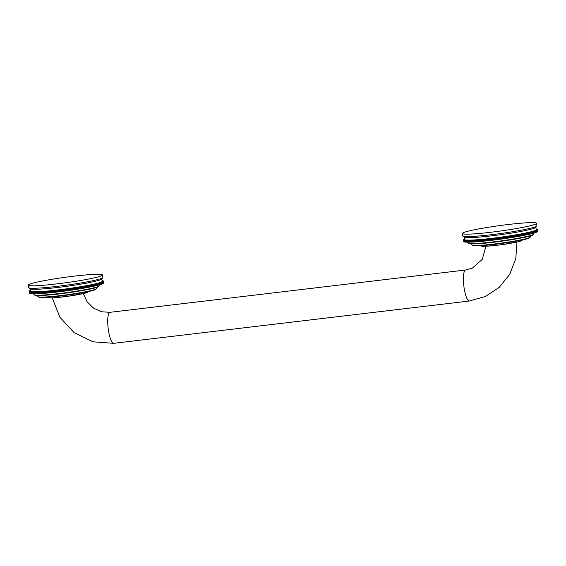<?xml version="1.0" encoding="UTF-8"?>
<svg xmlns="http://www.w3.org/2000/svg" width="566" height="566" viewBox="0 0 566 566"><rect width="100%" height="100%" fill="white"/><g stroke="black" fill="none" stroke-linecap="round" stroke-linejoin="round"><path stroke-width="0.85" d="M30.295 290.457L30.161 290.478A37.469 2.745 -7.8 0 0 30.04 290.535L29.885 290.613A37.469 2.745 -7.8 0 0 29.779 290.669L29.644 290.74A37.469 2.745 -7.8 0 0 29.559 290.79L29.46 290.86A37.469 2.745 -7.8 0 0 29.39 290.91L29.312 290.974A37.469 2.745 -7.8 0 0 29.262 291.023L29.213 291.087A37.469 2.745 -7.8 0 0 29.184 291.129L29.156 291.193A37.469 2.745 -7.8 0 0 29.142 291.235L29.517 291.214L29.142 291.292A37.469 2.745 -7.8 0 0 29.156 291.327L29.538 291.306L29.177 291.384A37.469 2.745 -7.8 0 0 29.206 291.419L29.262 291.469A37.469 2.745 -7.8 0 0 29.312 291.504L29.382 291.547A37.469 2.745 -7.8 0 0 29.453 291.575L29.552 291.617A37.469 2.745 -7.8 0 0 29.644 291.646L29.772 291.681A37.469 2.745 -7.8 0 0 29.878 291.709L30.033 291.745A37.469 2.745 -7.8 0 0 30.154 291.766L30.331 291.794A37.469 2.745 -7.8 0 0 30.479 291.815L30.684 291.844A37.469 2.745 -7.8 0 0 30.84 291.858L31.073 291.879A37.469 2.745 -7.8 0 0 31.25 291.893L31.505 291.915A37.469 2.745 -7.8 0 0 31.703 291.922L31.979 291.936A37.469 2.745 -7.8 0 0 32.198 291.95L32.503 291.957A37.469 2.745 -7.8 0 0 32.736 291.964L33.054 291.964A37.469 2.745 -7.8 0 0 33.309 291.971L33.656 291.971A37.469 2.745 -7.8 0 0 33.925 291.971L34.3 291.971A37.469 2.745 -7.8 0 0 34.583 291.964L34.972 291.957A37.469 2.745 -7.8 0 0 35.276 291.95L35.693 291.943A37.469 2.745 -7.8 0 0 36.005 291.929L36.443 291.915A37.469 2.745 -7.8 0 0 36.776 291.907L37.236 291.886A37.469 2.745 -7.8 0 0 37.582 291.872L38.056 291.851A37.469 2.745 -7.8 0 0 38.424 291.83L38.92 291.801A37.469 2.745 -7.8 0 0 39.295 291.78L39.811 291.752A37.469 2.745 -7.8 0 0 40.2 291.731L40.455 293.577L40.978 293.506L40.738 291.695A37.469 2.745 -7.8 0 0 41.141 291.667L41.396 293.521L41.919 293.443L41.693 291.632A37.469 2.745 -7.8 0 0 42.11 291.596L42.365 293.45L42.889 293.379L42.676 291.561A37.469 2.745 -7.8 0 0 43.108 291.525L43.363 293.379L43.886 293.301L43.695 291.483A37.469 2.745 -7.8 0 0 44.134 291.448L44.389 293.294L44.905 293.216L44.735 291.398A37.469 2.745 -7.8 0 0 45.188 291.356L45.443 293.209L45.959 293.131L45.804 291.306A37.469 2.745 -7.8 0 0 46.271 291.264L46.525 293.117L47.035 293.039L46.9 291.207A37.469 2.745 -7.8 0 0 47.374 291.165L47.629 293.018L48.131 292.933L48.018 291.101A37.469 2.745 -7.8 0 0 48.499 291.058L48.754 292.912L49.256 292.827L49.157 290.995A37.469 2.745 -7.8 0 0 49.645 290.945L49.9 292.799L50.395 292.714L50.317 290.882A37.469 2.745 -7.8 0 0 50.813 290.832L51.067 292.679L51.563 292.601L51.492 290.761A37.469 2.745 -7.8 0 0 52.001 290.705L52.256 292.558L52.737 292.473L52.695 290.634A37.469 2.745 -7.8 0 0 53.211 290.577L53.459 292.431L53.94 292.346L53.904 290.5A37.469 2.745 -7.8 0 0 54.428 290.443L54.683 292.297L55.15 292.212L55.135 290.365A37.469 2.745 -7.8 0 0 55.666 290.301L55.921 292.155L56.381 292.077L56.381 290.224A37.469 2.745 -7.8 0 0 56.911 290.16L57.166 292.014L57.619 291.929L57.633 290.075A37.469 2.745 -7.8 0 0 58.171 290.011L58.425 291.865L58.864 291.78L58.899 289.926A37.469 2.745 -7.8 0 0 59.444 289.856L59.692 291.709L60.123 291.624L60.173 289.771A37.469 2.745 -7.8 0 0 60.718 289.7L60.972 291.554L61.39 291.469L61.453 289.608A37.469 2.745 -7.8 0 0 62.005 289.537L62.26 291.391L62.663 291.306L62.741 289.445A37.469 2.745 -7.8 0 0 63.293 289.375L63.548 291.221L63.944 291.143L64.036 289.276A37.469 2.745 -7.8 0 0 64.588 289.198L64.842 291.051L65.331 289.099A37.469 2.745 -7.8 0 0 65.882 289.028L66.137 290.882L66.505 290.804L66.25 288.95L66.625 288.929A37.469 2.745 -7.8 0 0 67.177 288.851L67.432 290.705L67.793 290.627L67.538 288.773L67.92 288.745A37.469 2.745 -7.8 0 0 68.472 288.667L68.727 290.521L68.819 288.596L69.215 288.568A37.469 2.745 -7.8 0 0 69.767 288.483L70.021 290.337L70.092 288.412L70.502 288.377A37.469 2.745 -7.8 0 0 71.054 288.299L71.309 290.153L71.366 288.228L71.79 288.193A37.469 2.745 -7.8 0 0 72.335 288.108L72.59 289.962L72.639 288.037L73.064 288.002A37.469 2.745 -7.8 0 0 73.608 287.917L73.863 289.771L73.898 287.846L74.337 287.811A37.469 2.745 -7.8 0 0 74.875 287.726L75.129 289.58L75.144 287.655L75.596 287.613A37.469 2.745 -7.8 0 0 76.127 287.535L76.382 289.382L76.382 287.464L76.842 287.422A37.469 2.745 -7.8 0 0 77.372 287.337L77.627 289.184L77.613 287.266L78.08 287.224A37.469 2.745 -7.8 0 0 78.603 287.139L78.858 288.985L78.823 287.068L79.304 287.026A37.469 2.745 -7.8 0 0 79.82 286.941L80.068 288.787L80.025 286.877L80.506 286.82A37.469 2.745 -7.8 0 0 81.016 286.736L81.271 288.589L81.207 286.679L81.695 286.622A37.469 2.745 -7.8 0 0 82.197 286.538L82.452 288.391L82.367 286.474L82.862 286.424A37.469 2.745 -7.8 0 0 83.358 286.339L83.612 288.186L83.513 286.276L84.009 286.219A37.469 2.745 -7.8 0 0 84.497 286.134L84.751 287.988L84.631 286.078L85.141 286.021A37.469 2.745 -7.8 0 0 85.615 285.936L85.869 287.783L85.735 285.88L86.244 285.816A37.469 2.745 -7.8 0 0 86.711 285.731L86.959 287.585L86.81 285.681L87.327 285.618A37.469 2.745 -7.8 0 0 87.78 285.533L88.034 287.387L87.857 285.483L88.381 285.42A37.469 2.745 -7.8 0 0 88.82 285.335L89.074 287.181L88.883 285.285L89.407 285.222A37.469 2.745 -7.8 0 0 89.838 285.137L90.086 286.983L89.881 285.087L90.404 285.023A37.469 2.745 -7.8 0 0 90.822 284.939L91.076 286.792L90.85 284.896L91.374 284.825A37.469 2.745 -7.8 0 0 91.777 284.74L92.032 286.594L91.791 284.698L92.315 284.627A37.469 2.745 -7.8 0 0 92.704 284.549L93.22 284.436A37.469 2.745 -7.8 0 0 93.602 284.358L94.097 284.245A37.469 2.745 -7.8 0 0 94.458 284.167L94.939 284.061A37.469 2.745 -7.8 0 0 95.286 283.976L95.746 283.877A37.469 2.745 -7.8 0 0 96.079 283.792L96.51 283.693A37.469 2.745 -7.8 0 0 96.828 283.616L97.246 283.509A37.469 2.745 -7.8 0 0 97.55 283.439L97.939 283.333A37.469 2.745 -7.8 0 0 98.229 283.262L98.597 283.163A37.469 2.745 -7.8 0 0 98.866 283.092L99.213 282.993A37.469 2.745 -7.8 0 0 99.467 282.922L99.793 282.83A37.469 2.745 -7.8 0 0 100.026 282.759L100.331 282.667A37.469 2.745 -7.8 0 0 100.543 282.597L100.826 282.512A37.469 2.745 -7.8 0 0 101.024 282.448L101.279 282.356A37.469 2.745 -7.8 0 0 101.456 282.293L101.689 282.208A37.469 2.745 -7.8 0 0 101.852 282.151L102.057 282.066A37.469 2.745 -7.8 0 0 102.198 282.01L102.375 281.932A37.469 2.745 -7.8 0 0 102.503 281.875L102.658 281.797A37.469 2.745 -7.8 0 0 102.764 281.741L102.892 281.67A37.469 2.745 -7.8 0 0 102.977 281.62L103.083 281.55A37.469 2.745 -7.8 0 0 103.154 281.5L103.231 281.436A37.469 2.745 -7.8 0 0 103.274 281.387L103.33 281.323A37.469 2.745 -7.8 0 0 103.359 281.281L103.387 281.217A37.469 2.745 -7.8 0 0 103.394 281.175L103.026 281.196L103.394 281.118L103.649 282.972L103.394 281.118A37.469 2.745 -7.8 0 0 103.387 281.083L103.366 281.083M103.394 281.175L103.649 283.028A37.469 2.745 172.2 0 1 103.635 283.071L103.606 283.078M103.359 281.281L103.613 283.127A37.469 2.745 172.2 0 1 103.585 283.177L103.521 283.184M103.274 281.387L103.528 283.233A37.469 2.745 172.2 0 1 103.479 283.283L103.394 283.304M103.154 281.5L103.401 283.347A37.469 2.745 172.2 0 1 103.337 283.403L103.224 283.425M102.977 281.62L103.231 283.467A37.469 2.745 172.2 0 1 103.146 283.524L103.012 283.545M102.764 281.741L103.019 283.594A37.469 2.745 172.2 0 1 102.913 283.651L102.75 283.679M102.503 281.875L102.757 283.722A37.469 2.745 172.2 0 1 102.63 283.778L102.446 283.814M102.198 282.01L102.453 283.856A37.469 2.745 172.2 0 1 102.305 283.92L102.099 283.955M101.852 282.151L102.099 283.998A37.469 2.745 172.2 0 1 101.944 284.061L101.703 284.104M101.456 282.293L101.71 284.146A37.469 2.745 172.2 0 1 101.533 284.21L101.272 284.252M101.024 282.448L101.279 284.295A37.469 2.745 172.2 0 1 101.081 284.358L100.79 284.408M100.543 282.597L100.798 284.45A37.469 2.745 172.2 0 1 100.585 284.521L100.274 284.571M100.026 282.759L100.281 284.613A37.469 2.745 172.2 0 1 100.048 284.677L99.715 284.733M99.467 282.922L99.722 284.776A37.469 2.745 172.2 0 1 99.467 284.847L99.114 284.903M98.866 283.092L99.121 284.939A37.469 2.745 172.2 0 1 98.852 285.016L98.477 285.073M98.229 283.262L98.477 285.115A37.469 2.745 172.2 0 1 98.194 285.186L97.798 285.25M97.55 283.439L97.798 285.285A37.469 2.745 172.2 0 1 97.501 285.363L97.076 285.427M96.828 283.616L97.083 285.462A37.469 2.745 172.2 0 1 96.765 285.54L96.326 285.611M96.079 283.792L96.326 285.646A37.469 2.745 172.2 0 1 95.994 285.724L95.534 285.795M95.286 283.976L95.541 285.83A37.469 2.745 172.2 0 1 95.187 285.908L94.706 285.979M94.458 284.167L94.713 286.021A37.469 2.745 172.2 0 1 94.352 286.099L93.85 286.17M93.602 284.358L93.85 286.205A37.469 2.745 172.2 0 1 93.475 286.29L92.951 286.361M92.704 284.549L92.958 286.396A37.469 2.745 172.2 0 1 92.569 286.481L92.046 286.552M92.032 286.594A37.469 2.745 172.2 0 1 91.628 286.679L91.105 286.743M91.076 286.792A37.469 2.745 172.2 0 1 90.659 286.87L90.136 286.941M90.086 286.983A37.469 2.745 172.2 0 1 89.661 287.068L89.138 287.139M89.074 287.181A37.469 2.745 172.2 0 1 88.629 287.266L88.112 287.337M88.034 287.387A37.469 2.745 172.2 0 1 87.574 287.471L87.065 287.535M86.959 287.585A37.469 2.745 172.2 0 1 86.499 287.67L85.982 287.733M85.869 287.783A37.469 2.745 172.2 0 1 85.395 287.868L84.886 287.931M84.751 287.988A37.469 2.745 172.2 0 1 84.263 288.073L83.761 288.129M83.612 288.186A37.469 2.745 172.2 0 1 83.117 288.271L82.622 288.327M82.452 288.391A37.469 2.745 172.2 0 1 81.95 288.476L81.454 288.526M81.271 288.589A37.469 2.745 172.2 0 1 80.761 288.674L80.273 288.724M80.068 288.787A37.469 2.745 172.2 0 1 79.551 288.872L79.077 288.922M78.858 288.985A37.469 2.745 172.2 0 1 78.334 289.07L77.867 289.12M77.627 289.184A37.469 2.745 172.2 0 1 77.096 289.268L76.636 289.311M76.382 289.382A37.469 2.745 172.2 0 1 75.851 289.467L75.398 289.509M75.129 289.58A37.469 2.745 172.2 0 1 74.592 289.658L74.146 289.7M73.863 289.771A37.469 2.745 172.2 0 1 73.318 289.856L72.887 289.891M72.59 289.962A37.469 2.745 172.2 0 1 72.045 290.047L71.62 290.075M71.309 290.153A37.469 2.745 172.2 0 1 70.757 290.231L70.347 290.259M70.021 290.337A37.469 2.745 172.2 0 1 69.469 290.415L69.073 290.443M68.727 290.521A37.469 2.745 172.2 0 1 68.175 290.599L67.793 290.627M67.432 290.705A37.469 2.745 172.2 0 1 66.88 290.775L66.505 290.804M66.137 290.882A37.469 2.745 172.2 0 1 65.585 290.952L65.224 290.974M64.842 291.051A37.469 2.745 172.2 0 1 64.291 291.122L63.944 291.143M63.548 291.221A37.469 2.745 172.2 0 1 62.996 291.292L62.663 291.306M62.26 291.391A37.469 2.745 172.2 0 1 61.708 291.462L61.39 291.469M60.972 291.554A37.469 2.745 172.2 0 1 60.428 291.617L60.123 291.624M59.692 291.709A37.469 2.745 172.2 0 1 59.154 291.773L58.864 291.78M58.425 291.865A37.469 2.745 172.2 0 1 57.888 291.929L57.619 291.929M57.166 292.014A37.469 2.745 172.2 0 1 56.628 292.07L56.381 292.077M55.921 292.155A37.469 2.745 172.2 0 1 55.39 292.219L55.15 292.212M54.683 292.297A37.469 2.745 172.2 0 1 54.159 292.353L53.94 292.346M53.459 292.431A37.469 2.745 172.2 0 1 52.942 292.481L52.737 292.473M52.256 292.558A37.469 2.745 172.2 0 1 51.747 292.608L51.563 292.601M51.067 292.679A37.469 2.745 172.2 0 1 50.565 292.728L50.395 292.714M49.9 292.799A37.469 2.745 172.2 0 1 49.405 292.848L49.256 292.827M48.754 292.912A37.469 2.745 172.2 0 1 48.266 292.955L48.131 292.933M47.629 293.018A37.469 2.745 172.2 0 1 47.148 293.061L47.035 293.039M46.525 293.117A37.469 2.745 172.2 0 1 46.058 293.153L45.959 293.131M45.443 293.209A37.469 2.745 172.2 0 1 44.99 293.245L44.905 293.216M44.389 293.294A37.469 2.745 172.2 0 1 43.95 293.329L43.886 293.301M43.363 293.379A37.469 2.745 172.2 0 1 42.931 293.407L42.889 293.379M42.365 293.45A37.469 2.745 172.2 0 1 41.948 293.478L41.919 293.443M41.396 293.521A37.469 2.745 172.2 0 1 40.993 293.549L40.978 293.506M40.455 293.577A37.469 2.745 172.2 0 1 40.066 293.605L39.811 291.752M39.295 291.78L39.549 293.634L40.059 293.563M39.549 293.634A37.469 2.745 172.2 0 1 39.174 293.655L38.92 291.801M38.424 291.83L38.672 293.683L39.167 293.62M38.672 293.683A37.469 2.745 172.2 0 1 38.311 293.697L38.056 291.851M37.582 291.872L37.837 293.726L38.304 293.662M37.837 293.726A37.469 2.745 172.2 0 1 37.49 293.74L37.236 291.886M36.776 291.907L37.031 293.754L37.483 293.697M37.031 293.754A37.469 2.745 172.2 0 1 36.698 293.768L36.443 291.915M36.005 291.929L36.259 293.782L36.691 293.733M36.259 293.782A37.469 2.745 172.2 0 1 35.941 293.789L35.693 291.943M35.276 291.95L35.531 293.804L35.941 293.754M35.531 293.804A37.469 2.745 172.2 0 1 35.226 293.811L34.972 291.957M34.583 291.964L34.837 293.818L35.219 293.768M34.837 293.818A37.469 2.745 172.2 0 1 34.547 293.818L34.3 291.971M33.925 291.971L34.179 293.825L34.547 293.782M34.179 293.825A37.469 2.745 172.2 0 1 33.91 293.825L33.656 291.971M33.309 291.971L33.903 293.782M33.564 293.825A37.469 2.745 172.2 0 1 33.309 293.818L33.054 291.964M32.736 291.964L33.309 293.775M32.984 293.811A37.469 2.745 172.2 0 1 32.75 293.811L32.503 291.957M32.198 291.95L32.75 293.768M32.453 293.796A37.469 2.745 172.2 0 1 32.234 293.789L31.979 291.936M31.703 291.922L32.227 293.747M31.958 293.775A37.469 2.745 172.2 0 1 31.76 293.761L31.505 291.915M31.25 291.893L31.753 293.719M31.505 293.747A37.469 2.745 172.2 0 1 31.328 293.733L31.073 291.879M30.84 291.858L31.321 293.69M31.095 293.712A37.469 2.745 172.2 0 1 30.932 293.69L30.684 291.844M30.479 291.815L30.932 293.648M30.734 293.669A37.469 2.745 172.2 0 1 30.585 293.648L30.331 291.794M30.154 291.766L30.578 293.605M30.408 293.62A37.469 2.745 172.2 0 1 30.281 293.598L30.033 291.745M29.878 291.709L30.274 293.549M30.132 293.563A37.469 2.745 172.2 0 1 30.026 293.535L29.772 291.681M29.644 291.646L30.019 293.485M29.899 293.499A37.469 2.745 172.2 0 1 29.807 293.471L29.552 291.617M29.453 291.575L29.8 293.421M29.708 293.429A37.469 2.745 172.2 0 1 29.637 293.4L29.382 291.547M29.312 291.504L29.63 293.344M29.559 293.351A37.469 2.745 172.2 0 1 29.517 293.315L29.262 291.469M29.206 291.419L29.51 293.266M29.46 293.273A37.469 2.745 172.2 0 1 29.432 293.23L29.177 291.384M29.156 291.327L29.425 293.181M29.411 293.181A37.469 2.745 172.2 0 1 29.397 293.138L29.142 291.292L29.397 293.138M103.359 281.026A37.469 2.745 -7.8 0 0 103.33 280.991L103.281 280.941A37.469 2.745 -7.8 0 0 103.231 280.906L103.154 280.863A37.469 2.745 -7.8 0 0 103.09 280.835L102.984 280.793A37.469 2.745 -7.8 0 0 102.899 280.764L102.771 280.729A37.469 2.745 -7.8 0 0 102.665 280.701L102.51 280.665A37.469 2.745 -7.8 0 0 102.382 280.644L102.205 280.616M103.387 281.217L103.635 283.071M103.33 281.323L103.585 283.177M103.231 281.436L103.479 283.283M103.083 281.55L103.337 283.403M102.892 281.67L103.146 283.524M102.658 281.797L102.913 283.651M102.375 281.932L102.63 283.778M102.057 282.066L102.305 283.92M101.689 282.208L101.944 284.061M101.279 282.356L101.533 284.21M100.826 282.512L101.081 284.358M100.331 282.667L100.585 284.521M99.793 282.83L100.048 284.677M99.213 282.993L99.467 284.847M98.597 283.163L98.852 285.016M97.939 283.333L98.194 285.186M97.246 283.509L97.501 285.363M96.51 283.693L96.765 285.54M95.746 283.877L95.994 285.724M94.939 284.061L95.187 285.908M94.097 284.245L94.352 286.099M93.22 284.436L93.475 286.29M92.315 284.627L92.569 286.481M91.374 284.825L91.628 286.679M90.404 285.023L90.659 286.87M89.407 285.222L89.661 287.068M88.381 285.42L88.629 287.266M87.327 285.618L87.574 287.471M86.244 285.816L86.499 287.67M85.141 286.021L85.395 287.868M84.009 286.219L84.263 288.073M82.862 286.424L83.117 288.271M81.695 286.622L81.95 288.476M80.506 286.82L80.761 288.674M79.304 287.026L79.551 288.872M78.08 287.224L78.334 289.07M76.842 287.422L77.096 289.268M75.596 287.613L75.851 289.467M74.337 287.811L74.592 289.658M73.064 288.002L73.318 289.856M71.79 288.193L72.045 290.047M70.502 288.377L70.757 290.231M69.215 288.568L69.469 290.415M67.92 288.745L68.175 290.599M67.177 288.851L67.538 288.773M66.625 288.929L66.88 290.775M65.882 289.028L66.25 288.95M65.331 289.099L65.585 290.952M64.588 289.198L64.97 289.12M64.036 289.276L64.291 291.122M63.293 289.375L63.689 289.29M62.741 289.445L62.996 291.292M62.005 289.537L62.409 289.459M61.453 289.608L61.708 291.462M60.718 289.7L61.135 289.622M60.173 289.771L60.428 291.617M59.444 289.856L59.869 289.778M58.899 289.926L59.154 291.773M58.171 290.011L58.609 289.926M57.633 290.075L57.888 291.929M56.911 290.16L57.364 290.082M56.381 290.224L56.628 292.07M55.666 290.301L56.126 290.224M55.135 290.365L55.39 292.219M54.428 290.443L54.895 290.365M53.904 290.5L54.159 292.353M53.211 290.577L53.685 290.492M52.695 290.634L52.942 292.481M52.001 290.705L52.489 290.627M51.492 290.761L51.747 292.608M50.813 290.832L51.308 290.747M50.317 290.882L50.565 292.728M49.645 290.945L50.141 290.867M49.157 290.995L49.405 292.848M48.499 291.058L49.001 290.981M48.018 291.101L48.266 292.955M47.374 291.165L47.877 291.087M46.9 291.207L47.148 293.061M46.271 291.264L46.78 291.186M45.804 291.306L46.058 293.153M45.188 291.356L45.704 291.278M44.735 291.398L44.99 293.245M44.134 291.448L44.65 291.37M43.695 291.483L43.95 293.329M43.108 291.525L43.632 291.448M42.676 291.561L42.931 293.407M42.11 291.596L42.634 291.525M41.693 291.632L41.948 293.478M41.141 291.667L41.665 291.596M40.738 291.695L40.993 293.549M40.2 291.731L40.724 291.653M30.048 288.653L30.38 291.122A36.224 2.653 172.2 0 0 62.38 289.396A36.224 2.653 172.2 0 0 101.236 282.045A36.224 2.653 -7.8 0 0 102.156 281.288L101.816 278.819M28.767 287.776L30.168 288.83A36.224 2.653 172.2 0 0 63.357 286.757A36.224 2.653 172.2 0 0 100.897 279.576A36.224 2.653 -7.8 0 0 101.746 279.024L102.814 277.63A37.469 2.745 -7.8 0 0 102.885 277.418L102.552 274.949A37.469 2.745 -7.8 0 0 69.448 276.732A37.469 2.745 -7.8 0 0 29.255 284.337A37.469 2.745 172.2 0 0 28.3 285.123L28.64 287.585A37.469 2.745 172.2 0 0 28.767 287.776A37.469 2.745 172.2 0 0 63.095 285.632A37.469 2.745 172.2 0 0 101.937 278.196A37.469 2.745 -7.8 0 0 102.814 277.63M28.3 285.123A37.469 2.745 172.2 0 0 61.397 283.333A37.469 2.745 172.2 0 0 101.597 275.734A37.469 2.745 -7.8 0 0 102.552 274.949M464.346 238.817L464.212 238.838A37.469 2.745 -7.8 0 0 464.092 238.894L463.936 238.972A37.469 2.745 -7.8 0 0 463.83 239.022L463.703 239.1A37.469 2.745 -7.8 0 0 463.611 239.149L463.512 239.22A37.469 2.745 -7.8 0 0 463.441 239.269L463.363 239.333A37.469 2.745 -7.8 0 0 463.313 239.383L463.264 239.446A37.469 2.745 -7.8 0 0 463.236 239.489L463.207 239.552A37.469 2.745 -7.8 0 0 463.2 239.595L463.568 239.567L463.2 239.644A37.469 2.745 -7.8 0 0 463.2 239.651A37.469 2.745 -7.8 0 0 463.207 239.687L463.236 239.736A37.469 2.745 -7.8 0 0 463.264 239.779L463.313 239.821A37.469 2.745 -7.8 0 0 463.363 239.857L463.441 239.906A37.469 2.745 -7.8 0 0 463.504 239.934L463.611 239.977A37.469 2.745 -7.8 0 0 463.695 240.005L463.823 240.041A37.469 2.745 -7.8 0 0 463.929 240.069L464.085 240.104A37.469 2.745 -7.8 0 0 464.205 240.125L464.389 240.154A37.469 2.745 -7.8 0 0 464.53 240.175L464.736 240.203A37.469 2.745 -7.8 0 0 464.898 240.217L465.125 240.239A37.469 2.745 -7.8 0 0 465.302 240.253L465.556 240.274A37.469 2.745 -7.8 0 0 465.754 240.281L466.03 240.295A37.469 2.745 -7.8 0 0 466.25 240.302L466.554 240.317A37.469 2.745 -7.8 0 0 466.787 240.324L467.113 240.324A37.469 2.745 -7.8 0 0 467.36 240.331L467.707 240.331A37.469 2.745 -7.8 0 0 467.976 240.331L468.351 240.324A37.469 2.745 -7.8 0 0 468.634 240.324L469.03 240.317A37.469 2.745 -7.8 0 0 469.327 240.309L469.745 240.302A37.469 2.745 -7.8 0 0 470.063 240.288L470.495 240.274A37.469 2.745 -7.8 0 0 470.827 240.26L471.287 240.246A37.469 2.745 -7.8 0 0 471.634 240.232L472.108 240.21A37.469 2.745 -7.8 0 0 472.476 240.189L472.971 240.161A37.469 2.745 -7.8 0 0 473.346 240.14L473.862 240.111A37.469 2.745 -7.8 0 0 474.251 240.083L474.506 241.937L475.03 241.866L474.789 240.055A37.469 2.745 -7.8 0 0 475.192 240.026L475.447 241.88L475.971 241.802L475.744 239.984A37.469 2.745 -7.8 0 0 476.162 239.956L476.416 241.809L476.94 241.732L476.728 239.913A37.469 2.745 -7.8 0 0 477.159 239.885L477.414 241.732L477.937 241.661L477.746 239.835A37.469 2.745 -7.8 0 0 478.185 239.8L478.44 241.654L478.956 241.576L478.786 239.751A37.469 2.745 -7.8 0 0 479.239 239.715L479.494 241.569L480.01 241.491L479.855 239.666A37.469 2.745 -7.8 0 0 480.322 239.623L480.576 241.47L481.086 241.392L480.951 239.567A37.469 2.745 -7.8 0 0 481.425 239.524L481.68 241.371L482.182 241.293L482.069 239.46A37.469 2.745 -7.8 0 0 482.55 239.418L482.805 241.265L483.307 241.187L483.208 239.354A37.469 2.745 -7.8 0 0 483.697 239.305L483.951 241.158L484.446 241.074L484.369 239.241A37.469 2.745 -7.8 0 0 484.871 239.185L485.119 241.038L485.614 240.96L485.543 239.114A37.469 2.745 -7.8 0 0 486.053 239.064L486.307 240.918L486.795 240.833L486.746 238.994A37.469 2.745 -7.8 0 0 487.262 238.937L487.517 240.783L487.991 240.706L487.956 238.859A37.469 2.745 -7.8 0 0 488.479 238.802L488.734 240.649L489.201 240.571L489.187 238.725A37.469 2.745 -7.8 0 0 489.717 238.661L489.972 240.515L490.432 240.43L490.432 238.583A37.469 2.745 -7.8 0 0 490.963 238.519L491.217 240.366L491.67 240.288L491.684 238.435A37.469 2.745 -7.8 0 0 492.222 238.371L492.477 240.217L492.915 240.14L492.951 238.279A37.469 2.745 -7.8 0 0 493.495 238.215L493.75 240.069L494.175 239.984L494.224 238.123A37.469 2.745 -7.8 0 0 494.769 238.06L495.024 239.906L495.441 239.828L495.505 237.968A37.469 2.745 -7.8 0 0 496.057 237.897L496.311 239.743L496.715 239.666L496.792 237.798A37.469 2.745 -7.8 0 0 497.344 237.727L497.599 239.581L497.995 239.503L498.087 237.635A37.469 2.745 -7.8 0 0 498.639 237.557L498.894 239.411L499.382 237.458A37.469 2.745 -7.8 0 0 499.934 237.387L500.188 239.234L500.677 237.281A37.469 2.745 -7.8 0 0 501.228 237.211L501.483 239.057L501.844 238.979L501.589 237.133L501.971 237.104A37.469 2.745 -7.8 0 0 502.523 237.027L502.778 238.88L502.87 236.949L503.266 236.921A37.469 2.745 -7.8 0 0 503.818 236.843L504.073 238.696L504.15 236.772L504.554 236.737A37.469 2.745 -7.8 0 0 505.105 236.659L505.36 238.512L505.424 236.581L505.841 236.553A37.469 2.745 -7.8 0 0 506.386 236.468L506.641 238.321L506.69 236.397L507.115 236.362A37.469 2.745 -7.8 0 0 507.66 236.277L507.914 238.13L507.95 236.206L508.388 236.171A37.469 2.745 -7.8 0 0 508.926 236.086L509.181 237.939L509.195 236.015L509.648 235.972A37.469 2.745 -7.8 0 0 510.185 235.888L510.433 237.741L510.44 235.824L510.893 235.774A37.469 2.745 -7.8 0 0 511.423 235.697L511.678 237.543L511.664 235.626L512.131 235.583A37.469 2.745 -7.8 0 0 512.654 235.498L512.909 237.345L512.874 235.428L513.355 235.378A37.469 2.745 -7.8 0 0 513.871 235.293L514.126 237.147L514.077 235.23L514.558 235.18A37.469 2.745 -7.8 0 0 515.067 235.095L515.322 236.949L515.258 235.031L515.746 234.982A37.469 2.745 -7.8 0 0 516.249 234.897L516.503 236.744L516.418 234.833L516.914 234.777A37.469 2.745 -7.8 0 0 517.409 234.692L517.664 236.546L517.565 234.635L518.067 234.579A37.469 2.745 -7.8 0 0 518.548 234.494L518.803 236.347L518.682 234.437L519.192 234.381A37.469 2.745 -7.8 0 0 519.666 234.289L519.921 236.142L519.786 234.239L520.295 234.175A37.469 2.745 -7.8 0 0 520.762 234.091L521.017 235.944L520.862 234.041L521.378 233.977A37.469 2.745 -7.8 0 0 521.831 233.892L522.085 235.739L521.909 233.843L522.432 233.779A37.469 2.745 -7.8 0 0 522.871 233.694L523.125 235.541L522.934 233.645L523.458 233.574A37.469 2.745 -7.8 0 0 523.89 233.496L524.144 235.343L523.932 233.447L524.456 233.383A37.469 2.745 -7.8 0 0 524.873 233.298L525.128 235.145L524.901 233.256L525.425 233.185A37.469 2.745 -7.8 0 0 525.835 233.1L526.083 234.954L525.842 233.058L526.366 232.987A37.469 2.745 -7.8 0 0 526.755 232.909L527.271 232.796A37.469 2.745 -7.8 0 0 527.654 232.718L528.149 232.605A37.469 2.745 -7.8 0 0 528.51 232.527L528.991 232.421A37.469 2.745 -7.8 0 0 529.337 232.336L529.797 232.23A37.469 2.745 -7.8 0 0 530.13 232.152L530.568 232.053A37.469 2.745 -7.8 0 0 530.88 231.975L531.297 231.869A37.469 2.745 -7.8 0 0 531.601 231.791L531.99 231.692A37.469 2.745 -7.8 0 0 532.281 231.621L532.648 231.522A37.469 2.745 -7.8 0 0 532.917 231.452L533.271 231.352A37.469 2.745 -7.8 0 0 533.519 231.282L533.844 231.19A37.469 2.745 -7.8 0 0 534.078 231.119L534.382 231.027A37.469 2.745 -7.8 0 0 534.601 230.956L534.877 230.871A37.469 2.745 -7.8 0 0 535.075 230.801L535.33 230.716A37.469 2.745 -7.8 0 0 535.507 230.652L535.74 230.567A37.469 2.745 -7.8 0 0 535.903 230.511L536.108 230.426A37.469 2.745 -7.8 0 0 536.25 230.369L536.427 230.291A37.469 2.745 -7.8 0 0 536.554 230.228L536.71 230.157A37.469 2.745 -7.8 0 0 536.816 230.1L536.943 230.029A37.469 2.745 -7.8 0 0 537.028 229.973L537.134 229.909A37.469 2.745 -7.8 0 0 537.205 229.86L537.283 229.789A37.469 2.745 -7.8 0 0 537.332 229.746L537.382 229.683A37.469 2.745 -7.8 0 0 537.41 229.633L537.438 229.577A37.469 2.745 -7.8 0 0 537.445 229.534L537.077 229.555L537.445 229.478L537.7 231.331L537.445 229.478A37.469 2.745 -7.8 0 0 537.438 229.442L537.417 229.442M537.445 229.534L537.7 231.388A37.469 2.745 172.2 0 1 537.693 231.43L537.658 231.437M537.41 229.633L537.665 231.487A37.469 2.745 172.2 0 1 537.636 231.529L537.573 231.544M537.332 229.746L537.58 231.593A37.469 2.745 172.2 0 1 537.53 231.643L537.452 231.657M537.205 229.86L537.452 231.706A37.469 2.745 172.2 0 1 537.389 231.756L537.275 231.777M537.028 229.973L537.283 231.827A37.469 2.745 172.2 0 1 537.198 231.883L537.063 231.904M536.816 230.1L537.07 231.954A37.469 2.745 172.2 0 1 536.964 232.01L536.801 232.039M536.554 230.228L536.809 232.081A37.469 2.745 172.2 0 1 536.681 232.138L536.497 232.173M536.25 230.369L536.504 232.216A37.469 2.745 172.2 0 1 536.363 232.279L536.151 232.315M535.903 230.511L536.158 232.357A37.469 2.745 172.2 0 1 535.995 232.421L535.754 232.463M535.507 230.652L535.761 232.506A37.469 2.745 172.2 0 1 535.585 232.569L535.323 232.612M535.075 230.801L535.33 232.654A37.469 2.745 172.2 0 1 535.132 232.718L534.849 232.768M534.601 230.956L534.849 232.81A37.469 2.745 172.2 0 1 534.637 232.874L534.325 232.93M534.078 231.119L534.332 232.966A37.469 2.745 172.2 0 1 534.099 233.036L533.766 233.093M533.519 231.282L533.773 233.128A37.469 2.745 172.2 0 1 533.519 233.206L533.165 233.263M532.917 231.452L533.172 233.298A37.469 2.745 172.2 0 1 532.903 233.369L532.528 233.433M532.281 231.621L532.535 233.468A37.469 2.745 172.2 0 1 532.245 233.546L531.849 233.609M531.601 231.791L531.856 233.645A37.469 2.745 172.2 0 1 531.552 233.723L531.127 233.786M530.88 231.975L531.134 233.822A37.469 2.745 172.2 0 1 530.816 233.9L530.377 233.963M530.13 232.152L530.384 234.006A37.469 2.745 172.2 0 1 530.052 234.083L529.585 234.147M529.337 232.336L529.592 234.19A37.469 2.745 172.2 0 1 529.245 234.267L528.757 234.338M528.51 232.527L528.764 234.374A37.469 2.745 172.2 0 1 528.403 234.458L527.901 234.529M527.654 232.718L527.908 234.565A37.469 2.745 172.2 0 1 527.526 234.649L527.003 234.72M526.755 232.909L527.01 234.756A37.469 2.745 172.2 0 1 526.621 234.84L526.097 234.911M526.083 234.954A37.469 2.745 172.2 0 1 525.68 235.031L525.156 235.102M525.128 235.145A37.469 2.745 172.2 0 1 524.71 235.23L524.187 235.3M524.144 235.343A37.469 2.745 172.2 0 1 523.713 235.428L523.189 235.491M523.125 235.541A37.469 2.745 172.2 0 1 522.687 235.626L522.163 235.689M522.085 235.739A37.469 2.745 172.2 0 1 521.633 235.824L521.116 235.888M521.017 235.944A37.469 2.745 172.2 0 1 520.55 236.029L520.041 236.086M519.921 236.142A37.469 2.745 172.2 0 1 519.447 236.227L518.937 236.291M518.803 236.347A37.469 2.745 172.2 0 1 518.315 236.432L517.819 236.489M517.664 236.546A37.469 2.745 172.2 0 1 517.168 236.63L516.673 236.687M516.503 236.744A37.469 2.745 172.2 0 1 516.001 236.836L515.513 236.885M515.322 236.949A37.469 2.745 172.2 0 1 514.812 237.034L514.331 237.083M514.126 237.147A37.469 2.745 172.2 0 1 513.61 237.232L513.129 237.281M512.909 237.345A37.469 2.745 172.2 0 1 512.386 237.43L511.919 237.479M511.678 237.543A37.469 2.745 172.2 0 1 511.148 237.628L510.688 237.67M510.433 237.741A37.469 2.745 172.2 0 1 509.902 237.826L509.45 237.869M509.181 237.939A37.469 2.745 172.2 0 1 508.643 238.017L508.204 238.06M507.914 238.13A37.469 2.745 172.2 0 1 507.369 238.208L506.945 238.251M506.641 238.321A37.469 2.745 172.2 0 1 506.096 238.399L505.671 238.435M505.36 238.512A37.469 2.745 172.2 0 1 504.808 238.59L504.398 238.619M504.073 238.696A37.469 2.745 172.2 0 1 503.521 238.774L503.124 238.802M502.778 238.88A37.469 2.745 172.2 0 1 502.226 238.958L501.844 238.979M501.483 239.057A37.469 2.745 172.2 0 1 500.931 239.135L500.556 239.156M500.188 239.234A37.469 2.745 172.2 0 1 499.637 239.312L499.276 239.333M498.894 239.411A37.469 2.745 172.2 0 1 498.342 239.482L497.995 239.503M497.599 239.581A37.469 2.745 172.2 0 1 497.047 239.651L496.715 239.666M496.311 239.743A37.469 2.745 172.2 0 1 495.759 239.814L495.441 239.828M495.024 239.906A37.469 2.745 172.2 0 1 494.479 239.977L494.175 239.984M493.75 240.069A37.469 2.745 172.2 0 1 493.205 240.133L492.915 240.14M492.477 240.217A37.469 2.745 172.2 0 1 491.939 240.288L491.67 240.288M491.217 240.366A37.469 2.745 172.2 0 1 490.687 240.43L490.432 240.43M489.972 240.515A37.469 2.745 172.2 0 1 489.441 240.571L489.201 240.571M488.734 240.649A37.469 2.745 172.2 0 1 488.21 240.713L487.991 240.706M487.517 240.783A37.469 2.745 172.2 0 1 487.001 240.84L486.795 240.833M486.307 240.918A37.469 2.745 172.2 0 1 485.798 240.967L485.614 240.96M485.119 241.038A37.469 2.745 172.2 0 1 484.623 241.088L484.446 241.074M483.951 241.158A37.469 2.745 172.2 0 1 483.463 241.201L483.307 241.187M482.805 241.265A37.469 2.745 172.2 0 1 482.324 241.314L482.182 241.293M481.68 241.371A37.469 2.745 172.2 0 1 481.206 241.413L481.086 241.392M480.576 241.47A37.469 2.745 172.2 0 1 480.11 241.512L480.01 241.491M479.494 241.569A37.469 2.745 172.2 0 1 479.041 241.604L478.956 241.576M478.44 241.654A37.469 2.745 172.2 0 1 478.001 241.689L477.937 241.661M477.414 241.732A37.469 2.745 172.2 0 1 476.982 241.767L476.94 241.732M476.416 241.809A37.469 2.745 172.2 0 1 475.999 241.838L475.971 241.802M475.447 241.88A37.469 2.745 172.2 0 1 475.044 241.901L475.03 241.866M474.506 241.937A37.469 2.745 172.2 0 1 474.117 241.965L473.862 240.111M473.346 240.14L473.601 241.993L474.11 241.923M473.601 241.993A37.469 2.745 172.2 0 1 473.226 242.015L472.971 240.161M472.476 240.189L472.73 242.043L473.218 241.972M472.73 242.043A37.469 2.745 172.2 0 1 472.362 242.057L472.108 240.21M471.634 240.232L471.888 242.078L472.362 242.022M471.888 242.078A37.469 2.745 172.2 0 1 471.542 242.099L471.287 240.246M470.827 240.26L471.082 242.114L471.535 242.057M471.082 242.114A37.469 2.745 172.2 0 1 470.749 242.128L470.495 240.274M470.063 240.288L470.311 242.142L470.742 242.085M470.311 242.142A37.469 2.745 172.2 0 1 469.999 242.149L469.745 240.302M469.327 240.309L469.582 242.163L469.992 242.114M469.582 242.163A37.469 2.745 172.2 0 1 469.278 242.17L469.03 240.317M468.634 240.324L468.889 242.177L469.278 242.128M468.889 242.177A37.469 2.745 172.2 0 1 468.606 242.177L468.351 240.324M467.976 240.331L468.231 242.177L468.598 242.135M468.231 242.177A37.469 2.745 172.2 0 1 467.962 242.184L467.707 240.331M467.36 240.331L467.955 242.142M467.615 242.177A37.469 2.745 172.2 0 1 467.36 242.177L467.113 240.324M466.787 240.324L467.36 242.135M467.042 242.17A37.469 2.745 172.2 0 1 466.801 242.163L466.554 240.317M466.25 240.302L466.801 242.128M466.504 242.156A37.469 2.745 172.2 0 1 466.285 242.149L466.03 240.295M465.754 240.281L466.278 242.107M466.009 242.135A37.469 2.745 172.2 0 1 465.811 242.121L465.556 240.274M465.302 240.253L465.804 242.078M465.556 242.107A37.469 2.745 172.2 0 1 465.379 242.092L465.125 240.239M464.898 240.217L465.372 242.05M465.146 242.071A37.469 2.745 172.2 0 1 464.99 242.05L464.736 240.203M464.53 240.175L464.983 242.007M464.785 242.029A37.469 2.745 172.2 0 1 464.636 242.007L464.389 240.154M464.205 240.125L464.636 241.958M464.46 241.979A37.469 2.745 172.2 0 1 464.339 241.951L464.085 240.104M463.929 240.069L464.332 241.908M464.184 241.923A37.469 2.745 172.2 0 1 464.078 241.894L463.823 240.041M463.695 240.005L464.07 241.845M463.95 241.859A37.469 2.745 172.2 0 1 463.858 241.831L463.611 239.977M463.504 239.934L463.858 241.781M463.759 241.788A37.469 2.745 172.2 0 1 463.688 241.753L463.441 239.906M463.363 239.857L463.681 241.703M463.611 241.71A37.469 2.745 172.2 0 1 463.568 241.675L463.313 239.821M463.264 239.779L463.561 241.625M463.512 241.625A37.469 2.745 172.2 0 1 463.483 241.59L463.236 239.736M463.207 239.687L463.476 241.54M463.462 241.54A37.469 2.745 172.2 0 1 463.448 241.498L463.2 239.595M537.41 229.386A37.469 2.745 -7.8 0 0 537.382 229.35L537.332 229.301A37.469 2.745 -7.8 0 0 537.283 229.265L537.205 229.223A37.469 2.745 -7.8 0 0 537.141 229.188L537.035 229.152A37.469 2.745 -7.8 0 0 536.95 229.124L536.823 229.081A37.469 2.745 -7.8 0 0 536.717 229.06L536.561 229.025A37.469 2.745 -7.8 0 0 536.434 229.004L536.257 228.968M537.438 229.577L537.693 231.43M537.382 229.683L537.636 231.529M537.283 229.789L537.53 231.643M537.134 229.909L537.389 231.756M536.943 230.029L537.198 231.883M536.71 230.157L536.964 232.01M536.427 230.291L536.681 232.138M536.108 230.426L536.363 232.279M535.74 230.567L535.995 232.421M535.33 230.716L535.585 232.569M534.877 230.871L535.132 232.718M534.382 231.027L534.637 232.874M533.844 231.19L534.099 233.036M533.271 231.352L533.519 233.206M532.648 231.522L532.903 233.369M531.99 231.692L532.245 233.546M531.297 231.869L531.552 233.723M530.568 232.053L530.816 233.9M529.797 232.23L530.052 234.083M528.991 232.421L529.245 234.267M528.149 232.605L528.403 234.458M527.271 232.796L527.526 234.649M526.366 232.987L526.621 234.84M525.425 233.185L525.68 235.031M524.456 233.383L524.71 235.23M523.458 233.574L523.713 235.428M522.432 233.779L522.687 235.626M521.378 233.977L521.633 235.824M520.295 234.175L520.55 236.029M519.192 234.381L519.447 236.227M518.067 234.579L518.315 236.432M516.914 234.777L517.168 236.63M515.746 234.982L516.001 236.836M514.558 235.18L514.812 237.034M513.355 235.378L513.61 237.232M512.131 235.583L512.386 237.43M510.893 235.774L511.148 237.628M509.648 235.972L509.902 237.826M508.388 236.171L508.643 238.017M507.115 236.362L507.369 238.208M505.841 236.553L506.096 238.399M504.554 236.737L504.808 238.59M503.266 236.921L503.521 238.774M501.971 237.104L502.226 238.958M501.228 237.211L501.589 237.133M500.677 237.281L500.931 239.135M499.934 237.387L500.309 237.31M499.382 237.458L499.637 239.312M498.639 237.557L499.021 237.479M498.087 237.635L498.342 239.482M497.344 237.727L497.74 237.649M496.792 237.798L497.047 239.651M496.057 237.897L496.467 237.812M495.505 237.968L495.759 239.814M494.769 238.06L495.193 237.975M494.224 238.123L494.479 239.977M493.495 238.215L493.927 238.137M492.951 238.279L493.205 240.133M492.222 238.371L492.668 238.286M491.684 238.435L491.939 240.288M490.963 238.519L491.415 238.435M490.432 238.583L490.687 240.43M489.717 238.661L490.177 238.583M489.187 238.725L489.441 240.571M488.479 238.802L488.946 238.718M487.956 238.859L488.21 240.713M487.262 238.937L487.736 238.852M486.746 238.994L487.001 240.84M486.053 239.064L486.541 238.979M485.543 239.114L485.798 240.967M484.871 239.185L485.359 239.107M484.369 239.241L484.623 241.088M483.697 239.305L484.199 239.227M483.208 239.354L483.463 241.201M482.55 239.418L483.053 239.333M482.069 239.46L482.324 241.314M481.425 239.524L481.928 239.439M480.951 239.567L481.206 241.413M480.322 239.623L480.831 239.545M479.855 239.666L480.11 241.512M479.239 239.715L479.756 239.637M478.786 239.751L479.041 241.604M478.185 239.8L478.709 239.722M477.746 239.835L478.001 241.689M477.159 239.885L477.683 239.807M476.728 239.913L476.982 241.767M476.162 239.956L476.685 239.885M475.744 239.984L475.999 241.838M475.192 240.026L475.716 239.949M474.789 240.055L475.044 241.901M474.251 240.083L474.782 240.012M464.099 237.013L464.438 239.482A36.224 2.653 172.2 0 0 496.432 237.755A36.224 2.653 172.2 0 0 535.287 230.404A36.224 2.653 -7.8 0 0 536.207 229.647L535.868 227.178M462.818 236.135L464.219 237.189A36.224 2.653 172.2 0 0 497.408 235.116A36.224 2.653 172.2 0 0 534.948 227.935A36.224 2.653 -7.8 0 0 535.797 227.383L536.865 225.99A37.469 2.745 -7.8 0 0 536.936 225.777L536.603 223.308A37.469 2.745 -7.8 0 0 503.499 225.091A37.469 2.745 -7.8 0 0 463.306 232.697A37.469 2.745 172.2 0 0 462.351 233.475L462.691 235.944A37.469 2.745 172.2 0 0 462.818 236.135A37.469 2.745 172.2 0 0 497.146 233.984A37.469 2.745 172.2 0 0 535.988 226.556A37.469 2.745 -7.8 0 0 536.865 225.99M462.351 233.475A37.469 2.745 172.2 0 0 495.448 231.692A37.469 2.745 172.2 0 0 535.648 224.086A37.469 2.745 -7.8 0 0 536.603 223.308M38.573 296.895A28.894 2.115 -7.8 0 0 63.944 295.558A28.894 2.115 -7.8 0 0 95.095 289.672M95.513 289.205A29.39 2.151 -7.8 0 0 96.262 288.618L95.23 289.636C93.149 291.257 65.224 296.011 49.355 297.093L39.21 297.284L38.035 296.598A29.39 2.151 -7.8 0 0 64.163 295.148A29.39 2.151 -7.8 0 0 95.513 289.205M34.519 294.957A32.644 2.391 -7.8 0 0 63.364 293.4A32.644 2.391 -7.8 0 0 98.371 286.778M98.788 286.311A33.132 2.427 -7.8 0 0 99.637 285.646L98.512 286.736C96.666 288.448 64.269 294.023 46.313 295.19L35.219 295.36L33.981 294.638A33.132 2.427 -7.8 0 0 63.449 293.004A33.132 2.427 -7.8 0 0 98.788 286.311M87.107 292.509A20.362 1.493 172.2 0 1 63.052 296.909A20.362 1.493 172.2 0 1 47.735 297.214M52.221 297.914L60.01 317.385L74.245 332.73L92.987 341.814L113.639 343.329A15.615 3.665 -96.8 0 1 108.233 328.839A15.615 3.665 -96.8 0 1 109.684 312.397A15.615 3.665 -96.8 0 1 109.953 312.319L101.477 311.76L93.517 308.13L87.15 301.82L83.273 293.634M516.999 242.064L515.775 258.804L509.683 274.369L499.247 287.323L485.416 296.485L469.32 301.013A15.615 3.665 -96.8 0 1 463.915 286.523A15.615 3.665 -96.8 0 1 465.365 270.081A15.615 3.665 -96.8 0 1 465.634 270.003L109.953 312.319M521.159 240.861A20.362 1.493 172.2 0 1 497.104 245.269A20.362 1.493 172.2 0 1 481.786 245.573M472.624 245.248A28.894 2.115 -7.8 0 0 497.995 243.918A28.894 2.115 -7.8 0 0 529.146 238.031M529.564 237.564A29.39 2.151 -7.8 0 0 530.314 236.977L529.288 237.996C527.201 239.609 499.276 244.37 483.406 245.453C472.702 246.196 473.233 245.531 472.681 245.495L472.086 244.951A29.39 2.151 -7.8 0 0 498.214 243.507A29.39 2.151 -7.8 0 0 529.564 237.564M468.577 243.316A32.644 2.391 -7.8 0 0 497.415 241.76A32.644 2.391 -7.8 0 0 532.422 235.131M532.839 234.664A33.132 2.427 -7.8 0 0 533.688 234.006L532.564 235.095C530.717 236.807 498.321 242.375 480.364 243.55C468.407 244.335 469.334 243.585 468.655 243.564L468.04 242.998A33.132 2.427 -7.8 0 0 497.5 241.364A33.132 2.427 -7.8 0 0 532.839 234.664M36.811 295.233L38.035 296.598M97.069 286.976L96.262 288.618M99.871 284.705L99.637 285.646M33.521 293.818L33.981 294.638M46.115 297.313L48.457 297.971L52.709 297.886L67.566 296.336L84.277 293.393L87.525 292.389L88.671 291.483M469.32 301.013L113.639 343.329M485.939 246.288L482.232 259.433L472.398 268.1L465.634 270.003M480.166 245.672L482.508 246.33L486.76 246.245L501.618 244.696L518.336 241.753L521.583 240.748L522.722 239.843M470.862 243.592L472.086 244.951M531.127 235.336L530.314 236.977M533.922 233.065L533.688 234.006M467.573 242.177L468.04 242.998M463.2 239.651L463.448 241.498"/></g></svg>
